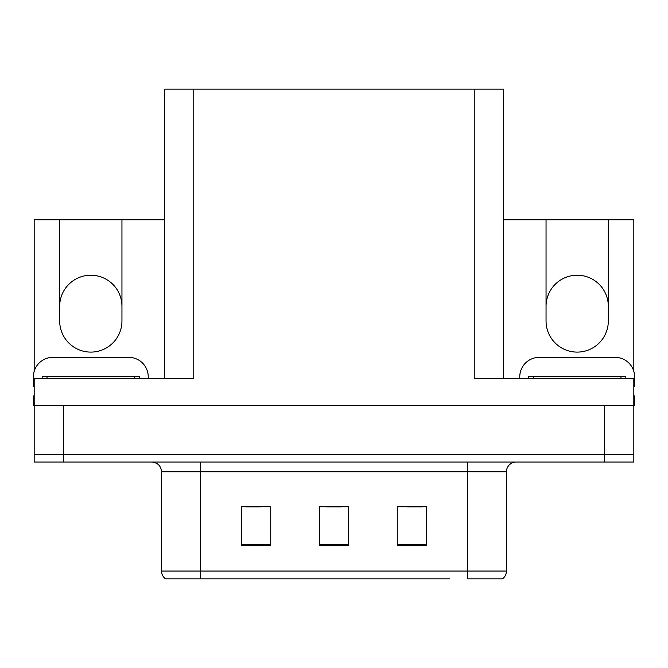 <?xml version="1.0" encoding="UTF-8"?>
<svg xmlns="http://www.w3.org/2000/svg" width="668" height="668" viewBox="0 0 668 668"><rect width="100%" height="100%" fill="white"/><g stroke="black" fill="none" stroke-linecap="round" stroke-linejoin="round"><path stroke-width="1" d="M503.421 219.755L546.048 219.755L546.048 320.957A31.137 31.137 0 0 0 577.185 352.103A31.137 31.137 0 0 0 608.323 320.957L608.323 219.755L633.823 219.755L633.823 371.366M34.177 371.366L34.177 219.755L59.677 219.755L59.677 320.957A31.137 31.137 0 0 0 90.815 352.103A31.137 31.137 0 0 0 121.952 320.957L121.952 219.755L164.578 219.755M608.323 306.361A31.137 31.137 0 0 0 577.185 275.224A31.137 31.137 0 0 0 546.048 306.361M59.677 306.361A31.137 31.137 0 0 1 90.815 275.224A31.137 31.137 0 0 1 121.952 306.361M164.578 378.372L164.578 89.161L474.23 89.161L474.23 378.372L633.823 378.372L633.823 405.626L34.177 405.626L34.177 454.282L63.377 454.282L34.177 454.282L34.177 462.064L63.377 462.064L63.377 454.282L604.624 454.282L63.377 454.282L63.377 405.626M34.177 405.626L34.177 378.372L193.77 378.372L193.77 89.161M63.377 462.064L633.823 462.064L633.823 454.282L604.624 454.282L633.823 454.282L633.823 405.626L634.6 405.626L634.6 395.89L633.823 395.89M474.23 89.161L503.421 89.161L503.421 378.372M59.677 219.755L121.952 219.755M608.323 219.755L546.048 219.755M502.01 578.839L467.516 578.839L467.516 571.056L506.436 571.056L506.436 471.792A9.728 9.728 0 0 1 516.172 462.064M449.806 578.839L165.455 578.839A9.728 9.728 0 0 1 161.564 571.056L161.564 471.792C160.988 465.888 157.74 462.64 151.828 462.064M426.451 545.656L426.451 506.728L397.251 506.728L397.251 545.656L426.451 545.656M270.749 545.656L270.749 506.728L241.549 506.728L241.549 545.656L270.749 545.656M348.596 545.656L348.596 506.728L319.404 506.728L319.404 545.656L348.596 545.656M467.516 578.839L498.654 578.839M161.564 571.056L200.483 571.056L200.483 578.839L187.524 578.839M245.832 506.928L260.428 506.928M407.572 506.928L422.168 506.928M326.702 506.928L341.298 506.928M34.177 386.171A19.464 19.464 0 0 0 33.4 386.154L33.4 376.819A19.464 19.464 0 0 1 52.864 357.355L128.765 357.355A19.464 19.464 0 0 1 148.229 376.819L148.229 378.372M34.177 405.618L33.4 405.618L33.4 395.89L34.177 395.89M519.771 378.372L519.771 376.819A19.464 19.464 0 0 1 539.235 357.355L615.136 357.355A19.464 19.464 0 0 1 634.6 376.819L634.6 386.154A19.464 19.464 0 0 0 633.823 386.171M42.159 378.372L42.159 376.426L139.47 376.426L139.47 378.372M528.53 378.372L528.53 376.426L625.841 376.426L625.841 378.372M604.624 405.626L604.624 462.064M467.516 462.064L467.516 471.792L161.564 471.792M506.436 471.792L467.516 471.792L467.516 571.056L200.483 571.056L200.483 462.064M348.596 544.303L319.404 544.303M270.749 544.303L241.549 544.303M426.451 544.303L397.251 544.303M47.027 376.426L47.027 378.372M134.602 376.426L134.602 378.372M533.398 376.426L533.398 378.372M620.973 376.426L620.973 378.372M502.545 578.839C505.066 576.86 506.361 574.263 506.436 571.056"/></g></svg>
